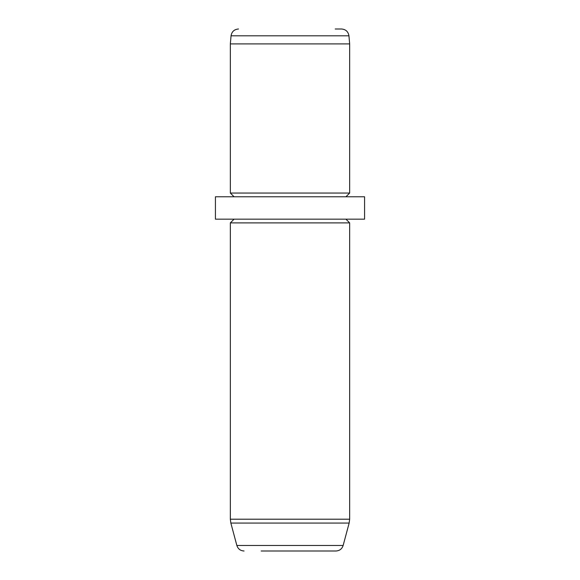 <?xml version="1.0" encoding="UTF-8"?>
<svg xmlns="http://www.w3.org/2000/svg" width="580" height="580" viewBox="0 0 580 580"><rect width="100%" height="100%" fill="white"/><g stroke="black" fill="none" stroke-linecap="round" stroke-linejoin="round"><path stroke-width="0.87" d="M335.211 29L341.519 29C345.745 29.355 348.225 31.624 348.95 35.808L349.66 43.913L230.34 43.913L231.05 35.808L348.95 35.808M234.073 196.787L230.34 193.06L349.66 193.06L349.66 43.913M215.426 196.787L364.574 196.787L364.574 219.16L215.426 219.16L215.426 196.787M345.926 219.16L349.66 222.887L230.34 222.887L234.073 219.16M261.174 551L335.943 551C339.59 550.783 341.99 548.934 343.142 545.476L349.145 523.066L349.66 519.209L349.66 222.887M330.317 551L318.826 551M244.057 551C240.41 550.783 238.01 548.934 236.857 545.476L343.142 545.476M236.857 545.476L230.855 523.066L230.34 519.209L349.66 519.209M230.855 523.066L349.145 523.066M231.05 35.808C231.775 31.624 234.255 29.355 238.481 29M230.34 193.06L230.34 43.913M345.926 196.787L349.66 193.06M230.34 519.209L230.34 222.887"/></g></svg>
